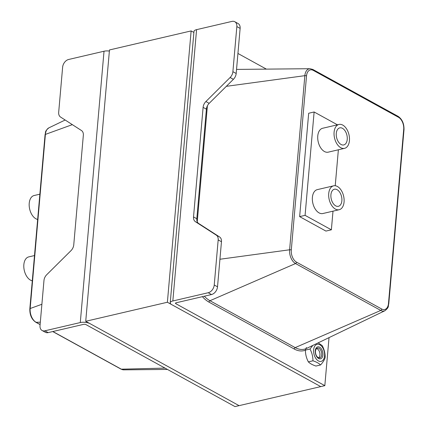 <?xml version="1.0" encoding="UTF-8"?>
<svg xmlns="http://www.w3.org/2000/svg" width="428" height="428" viewBox="0 0 428 428"><rect width="100%" height="100%" fill="white"/><g stroke="black" fill="none" stroke-linecap="round" stroke-linejoin="round"><path stroke-width="0.64" d="M191.134 30.918L109.472 49.953L85.728 321.289L239.081 405.648L320.743 386.612L167.391 302.248L191.134 30.918L193.889 32.432M85.728 321.289L167.391 302.248M104.025 51.226L68.641 59.476A7.009 4.917 -61.2 0 0 62.627 67.201L58.684 112.291A7.009 4.917 -61.2 0 0 60.541 117.042L81.481 130.535A7.009 4.917 118.8 0 1 83.337 135.285L73.755 244.843A7.009 4.917 118.8 0 1 70.968 250.674L46.748 274.69A7.009 4.917 -61.2 0 0 43.966 280.527L40.018 325.612A7.009 4.917 -61.2 0 0 42.083 330.486A7.009 4.917 -61.2 0 0 44.897 330.807L80.287 322.557L104.025 51.226A7.009 2.664 5 0 1 109.375 51.06M80.287 322.557A7.009 2.664 -175 0 1 90.11 323.696L239.081 405.648L234.999 406.6L86.028 324.649A1.755 0.669 -175 0 0 83.572 324.365L48.187 332.615A7.009 4.917 118.8 0 1 45.373 332.294L42.083 330.486M208.227 292.731A7.009 4.917 -61.2 0 0 214.235 285L218.178 239.915A7.009 4.917 -61.2 0 0 216.322 235.165L195.382 221.672A7.009 4.917 118.8 0 1 193.526 216.921L203.107 107.364A7.009 4.917 118.8 0 1 205.895 101.532L230.114 77.516A7.009 4.917 -61.2 0 0 232.896 71.679L236.845 26.59A7.009 4.917 -61.2 0 0 234.779 21.716A7.009 4.917 -61.2 0 0 231.965 21.4L196.575 29.65L172.837 300.98A7.009 2.664 -175 0 0 170.237 302.778A7.009 2.664 -175 0 0 171.772 304.661L320.743 386.612L324.825 385.66L175.86 303.709A1.755 0.669 5 0 1 175.475 303.238A1.755 0.669 5 0 1 176.122 302.789L211.512 294.539L208.227 292.731L172.837 300.98M234.779 21.716L238.064 23.524A7.009 4.917 118.8 0 1 240.129 28.398L236.181 73.488A7.009 4.917 118.8 0 1 233.399 79.319L209.18 103.335A7.009 4.917 -61.2 0 0 206.398 109.172L196.81 218.729A7.009 4.917 -61.2 0 0 198.672 223.48L219.607 236.973A7.009 4.917 118.8 0 1 221.463 241.724L217.52 286.808A7.009 4.917 118.8 0 1 211.512 294.539M170.237 302.778L193.975 31.447A7.009 2.664 5 0 1 196.575 29.65M237.936 53.468L266.393 69.122M299.637 216.616L308.679 113.254L299.637 216.616L325.927 231.077L299.637 216.616L305.078 215.348L331.368 229.809L333 211.165M329.03 337.622L324.825 385.66M37.653 219.441A12.268 7.404 -103.1 0 1 29.372 207.532A12.268 7.404 -103.1 0 1 34.106 195.526L39.863 194.184M32.282 280.811A12.268 7.404 -103.1 0 1 24 268.907A12.268 7.404 -103.1 0 1 28.735 256.896L34.491 255.553M347.242 139.416A8.763 5.291 -103.1 0 1 343.754 144.937A8.763 5.291 -103.1 0 1 336.611 137.602A8.763 5.291 -103.1 0 1 339.773 127.865A8.763 5.291 -103.1 0 1 347.242 139.416M341.87 200.786A8.763 5.291 -103.1 0 1 338.382 206.312A8.763 5.291 -103.1 0 1 331.245 198.977A8.763 5.291 -103.1 0 1 334.402 189.24A8.763 5.291 -103.1 0 1 341.87 200.786M344.064 201.995A12.268 7.404 76.9 0 0 333.61 185.827A12.268 7.404 76.9 0 0 329.18 199.459A12.268 7.404 76.9 0 0 339.179 209.725A12.268 7.404 76.9 0 0 344.064 201.995M339.179 209.725L322.846 213.529A12.268 7.404 -103.1 0 1 312.852 203.263A12.268 7.404 -103.1 0 1 317.276 189.636L333.61 185.827M349.43 140.619A12.268 7.404 76.9 0 0 338.976 124.452A12.268 7.404 76.9 0 0 334.552 138.084A12.268 7.404 76.9 0 0 344.551 148.35A12.268 7.404 76.9 0 0 349.43 140.619M344.551 148.35L328.217 152.159A12.268 7.404 -103.1 0 1 318.218 141.893A12.268 7.404 -103.1 0 1 322.648 128.261L338.976 124.452M325.927 231.077L331.368 229.809M308.679 113.254L314.125 111.981L305.078 215.348M337.441 124.81L314.125 111.981M335.226 185.747L338.371 149.795M316.543 348.606A4.847 2.926 -103.1 0 1 318.352 349.756A4.847 2.926 -103.1 0 1 319.791 355.925A4.847 2.926 -103.1 0 1 318.657 357.771M318.191 357.567A4.997 3.017 -103.1 0 1 315.473 352.431A4.997 3.017 -103.1 0 1 317.464 348.098A4.997 3.017 -103.1 0 1 318.999 348.36A4.997 3.017 -103.1 0 1 321.722 353.496A4.997 3.017 -103.1 0 1 319.732 357.829A4.997 3.017 -103.1 0 1 318.191 357.567M319.598 347.194A6.136 3.702 76.9 0 0 315.538 353.844A6.136 3.702 76.9 0 0 322.177 357.498A6.136 3.702 76.9 0 0 319.598 347.194M324.585 355.855A8.763 5.291 76.9 0 0 316.982 344.342A8.763 5.291 76.9 0 0 315.757 358.332A8.763 5.291 76.9 0 0 324.585 355.855M306.427 347.488L305.41 350.093C305.41 354.245 306.395 358.172 308.358 361.869C309.904 363.49 312.435 364.881 315.944 366.047L320.54 364.977C318.988 363.356 316.463 361.96 312.948 360.799C312.948 356.647 311.969 352.72 310 349.023L312.815 345.428M318.197 342.839L322.236 345.594C324.199 349.291 325.178 353.218 325.178 357.369C324.617 359.675 323.07 362.211 320.54 364.977M305.41 350.093L310 349.023M308.358 361.869L312.948 360.799M48.187 332.615L44.897 330.807M48.894 127.844C44.287 131.647 45.94 132.166 45.068 134.702A1.338 0.508 5 0 1 45.395 134.408A10.882 6.564 -103.1 0 1 48.894 127.844L65.158 120.017M45.068 134.702L29.832 308.818A1.338 0.508 5 0 1 30.163 308.524L45.395 134.408L72.332 124.639M165.031 368.112L121.311 369.177A1.338 0.936 118.8 0 1 120.953 369.091L123.783 369.851A10.882 6.564 -103.1 0 1 121.311 369.177L52.869 331.523M29.832 308.818C29.676 314.906 31.64 319.368 35.727 322.204A1.338 0.936 -61.2 0 0 36.086 322.289A10.882 6.564 -103.1 0 1 30.163 308.524L41.891 304.271M40.12 324.51L36.086 322.289L40.323 322.188M217.52 286.808L214.235 285M240.129 28.398L236.845 26.59M230.114 77.516L233.399 79.319M236.181 73.488L232.896 71.679M205.895 101.532L209.18 103.335M203.107 107.364L206.398 109.172M193.526 216.921L196.81 218.729M195.382 221.672L198.672 223.48M216.322 235.165L219.607 236.973M221.463 241.724L218.178 239.915M175.935 302.842L175.86 303.709M305.865 348.734A29.96 18.083 -103.1 0 1 295.192 347.611L380.765 310.439A1.338 0.936 -61.2 0 0 381.728 309.027L296.497 262.139A1.338 0.936 118.8 0 1 295.534 263.552L380.765 310.439A10.882 6.564 76.9 0 0 384.943 310.712L306.699 348.371M296.497 262.139A9.566 5.773 -103.1 0 1 291.291 250.038L306.523 75.922A9.566 5.773 -103.1 0 1 313.275 70.395A1.338 0.936 -61.2 0 0 312.879 69.47L398.11 116.352C402.197 119.193 404.16 123.655 404 129.743L388.768 303.859A1.338 0.508 -175 0 0 388.474 303.5A9.566 5.773 -103.1 0 1 381.728 309.027M291.291 250.038A1.338 0.508 -175 0 0 289.612 249.786A10.882 6.564 76.9 0 0 295.534 263.552L209.966 300.724A1.338 0.936 -61.2 0 0 209.003 302.136L294.229 349.018A31.276 18.875 76.9 0 0 305.41 350.179M404 129.743A1.338 0.508 -175 0 0 403.706 129.384L388.474 303.5M306.523 75.922A1.338 0.508 -175 0 0 304.848 75.67L289.612 249.786L219.933 259.25M398.11 116.352A1.338 0.936 118.8 0 1 398.5 117.283A9.566 5.773 -103.1 0 1 403.706 129.384M312.879 69.47L310.049 68.71A10.882 6.564 76.9 0 0 304.848 75.67L226.332 86.328M313.275 70.395L398.5 117.283M294.229 349.018A1.338 0.936 -61.2 0 1 295.192 347.611L209.966 300.724A29.96 18.083 -103.1 0 1 204.322 296.213M202.417 296.658A31.276 18.875 76.9 0 0 209.003 302.136M197.249 221.768L207.393 105.802M35.727 322.204L40.109 324.617M52.724 331.556L120.953 369.091M123.783 369.851L167.439 369.434M388.768 303.859C387.896 306.395 389.544 306.913 384.943 310.712M310.049 68.71L236.54 69.406"/></g></svg>
